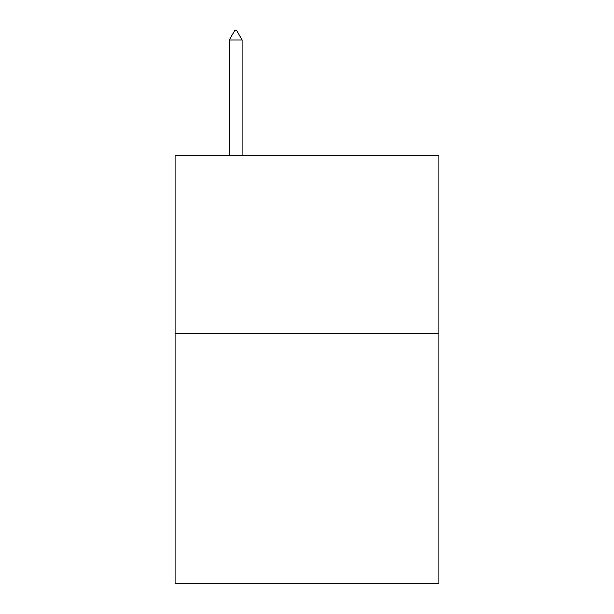 <?xml version="1.0" encoding="UTF-8"?>
<svg xmlns="http://www.w3.org/2000/svg" width="614" height="614" viewBox="0 0 614 614"><rect width="100%" height="100%" fill="white"/><g stroke="black" fill="none" stroke-linecap="round" stroke-linejoin="round"><path stroke-width="0.92" d="M438.91 333.74L438.91 583.3L175.09 583.3L175.09 155.48L438.91 155.48L438.91 333.74L175.09 333.74M242.116 39.971L236.766 30.7L234.625 30.7L229.283 39.971L242.116 39.971L242.116 155.48M229.283 39.971L229.283 155.48"/></g></svg>
